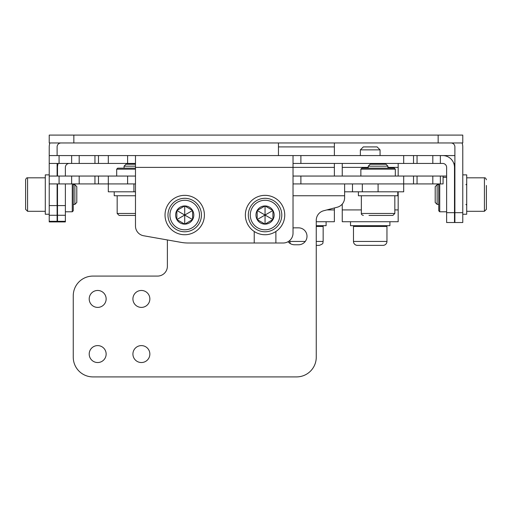 <?xml version="1.0" encoding="UTF-8"?>
<svg xmlns="http://www.w3.org/2000/svg" width="512" height="512" viewBox="0 0 512 512"><rect width="100%" height="100%" fill="white"/><g stroke="black" fill="none" stroke-linecap="round" stroke-linejoin="round"><path stroke-width="0.77" d="M438.157 142.963L462.771 142.963L462.771 135.091L438.157 135.091L438.157 142.963L49.229 142.963L49.229 135.091L438.157 135.091M334.374 142.963L334.374 155.571M278.451 142.963L278.451 155.571M49.907 142.963A11.814 11.814 0 0 0 49.229 146.906L49.229 155.571L108.307 155.571L108.307 163.443L71.642 163.443L71.642 155.571M59.078 155.571L59.078 163.443L49.229 163.443L49.229 176.051L79.187 176.051L79.187 183.923L49.229 183.923L49.229 221.914L57.107 221.914L57.107 221.318L49.229 221.318M57.107 155.571L57.107 146.906A3.936 3.936 0 0 1 61.043 142.963M57.107 163.443L57.107 176.051M57.107 183.923L57.107 221.318M462.093 142.963A11.814 11.814 0 0 1 462.771 146.906L462.771 222.522L454.893 222.522L454.893 146.906A3.936 3.936 0 0 0 450.957 142.963M135.482 163.443L108.307 163.443M293.024 163.443L417.056 163.443L417.056 155.571L454.893 155.571M442.682 155.571A11.814 11.814 0 0 1 454.496 167.386L454.496 222.522L446.624 222.522L446.624 167.386A3.936 3.936 0 0 0 442.682 163.443L417.056 163.443M454.893 163.443L453.824 163.443M59.078 163.443L71.642 163.443M275.891 231.488L275.891 243.002L283.174 243.002A9.843 9.843 0 0 0 293.024 233.158L293.024 155.571L417.056 155.571M293.024 155.571L108.307 155.571M98.464 155.571L98.464 163.443M49.229 155.571L49.229 163.443M58.176 163.443A11.814 11.814 0 0 0 57.504 167.386L57.504 176.051M57.504 183.923L57.504 205.581L65.376 205.581L65.376 221.914L57.504 221.914L57.504 205.581M65.376 176.051L65.376 167.386A3.936 3.936 0 0 1 69.318 163.443M65.376 183.923L65.376 205.581M334.374 163.443L334.374 176.051M342.253 163.443L342.253 167.386L368.243 167.386M398.176 163.443L398.176 176.051M413.536 155.571L413.536 163.443M127.603 155.571L127.603 163.443M300.896 155.571L300.896 163.443M334.374 167.386L135.482 167.386L135.482 155.571M135.482 167.386L135.482 226.061A9.843 9.843 0 0 0 143.622 235.757L181.318 242.406A39.386 39.386 0 0 0 188.16 243.002L254.227 243.002L254.227 231.488M342.253 176.051L342.253 167.386M334.374 207.968L334.374 221.734L316.256 221.734M143.622 235.757L181.318 242.406M437.133 204.403L435.2 202.47L435.2 186.65L437.133 184.717L437.133 204.403L438.746 204.403L438.746 210.803L439.731 211.789L439.731 183.923M446.624 211.789L439.731 211.789L438.746 210.803L438.746 183.923M72.269 183.923L72.269 211.789L65.376 211.789M73.254 183.923L73.254 210.803L72.269 211.789M49.229 214.253L45.293 214.253L45.293 174.867L49.229 174.867M76.8 202.47L76.8 186.65L74.867 184.717L74.867 204.403L76.8 202.47M27.571 177.824L27.571 211.296L25.6 209.331L25.6 179.789C26.112 178.272 26.765 177.613 27.571 177.824L45.293 177.824M25.6 202.438L25.6 194.56M462.771 174.867L466.707 174.867L466.707 214.253L462.771 214.253M486.4 185.466L486.4 209.331L484.429 211.296L466.707 211.296M486.4 186.682L486.4 194.56M486.4 203.654L486.4 202.438M454.893 176.051L454.496 176.051M446.624 176.051L440.358 176.051L440.358 183.923L403.693 183.923L403.693 176.051L417.056 176.051L417.056 183.923M417.056 176.051L440.358 176.051M293.024 176.051L403.693 176.051M135.482 176.051L79.187 176.051M49.229 183.923L49.229 176.051M135.482 191.802L108.307 191.802L108.307 183.923L79.187 183.923M98.464 183.923L98.464 176.051M293.024 183.923L403.693 183.923L403.693 191.802L344.614 191.802M300.896 183.923L300.896 176.051M108.307 176.051L108.307 183.923L127.603 183.923L127.603 176.051M413.536 183.923L413.536 176.051M443.078 176.051L443.078 183.923L440.358 183.923M135.482 183.923L127.603 183.923M454.893 183.923L454.496 183.923M135.482 187.866L135.482 226.061M293.024 233.158L293.024 187.866M254.227 243.002L283.174 243.002M188.16 243.002L233.946 243.002M398.176 191.802L398.176 209.92L394.829 209.92M398.176 209.92L398.176 221.734L342.253 221.734L342.253 204.096M395.322 169.158L394.336 168.173L361.843 168.173L360.864 169.158L395.322 169.158L395.322 176.051M135.482 168.173L117.664 168.173L116.678 169.158L135.482 169.158M184.717 234.733A19.693 19.693 0 0 0 204.403 215.04A19.693 19.693 0 0 0 184.717 195.347A19.693 19.693 0 0 0 165.024 215.04A19.693 19.693 0 0 0 184.717 234.733M184.717 198.304A16.736 16.736 0 0 0 167.974 215.04A16.736 16.736 0 0 0 184.717 231.776A16.736 16.736 0 0 0 201.453 215.04A16.736 16.736 0 0 0 184.717 198.304A16.736 16.736 0 0 0 167.974 215.04A16.736 16.736 0 0 0 184.717 231.776M192.589 219.59A9.094 9.094 0 0 1 176.838 219.59A9.094 9.094 0 0 1 184.717 205.946A9.094 9.094 0 0 1 192.589 219.59L184.717 224.134L176.838 219.59L176.838 210.49L184.717 205.946L192.589 210.49L192.589 219.59L184.717 215.04L192.589 210.49M184.717 224.134L184.717 215.04L176.838 219.59M176.838 210.49L184.717 215.04L184.717 205.946M265.056 195.347A19.693 19.693 0 0 0 245.363 215.04A19.693 19.693 0 0 0 265.056 234.733A19.693 19.693 0 0 0 284.749 215.04A19.693 19.693 0 0 0 265.056 195.347M265.056 231.776A16.736 16.736 0 0 0 281.798 215.04A16.736 16.736 0 0 0 265.056 198.304A16.736 16.736 0 0 0 248.32 215.04A16.736 16.736 0 0 0 265.056 231.776A16.736 16.736 0 0 0 281.798 215.04A16.736 16.736 0 0 0 265.056 198.304M257.184 210.49A9.094 9.094 0 0 1 272.934 210.49A9.094 9.094 0 0 1 265.056 224.134A9.094 9.094 0 0 1 257.184 210.49L265.056 205.946L272.934 210.49L272.934 219.59L265.056 224.134L257.184 219.59L257.184 210.49L265.056 215.04L257.184 219.59M265.056 205.946L265.056 215.04L272.934 210.49M272.934 219.59L265.056 215.04L265.056 224.134M326.106 221.734L326.106 225.677L316.256 225.677M316.256 241.427L323.149 241.427L323.149 226.464A0.787 0.787 90 0 0 322.362 225.677M289.677 240.557L289.677 241.427L305.28 241.427M316.256 245.363L319.213 245.363L316.256 245.363M389.907 221.734L389.907 225.677L350.522 225.677L350.522 221.734M377.107 146.906L363.322 146.906L360.371 149.856L380.064 149.856L377.107 146.906M386.957 241.427A3.936 3.936 0 0 1 383.014 245.363L357.414 245.363A3.936 3.936 0 0 1 353.478 241.427L386.957 241.427L386.957 226.464L353.478 226.464L354.266 225.677M352.493 183.923L352.493 191.802M344.614 183.923L344.614 195.744L293.024 195.744M106.144 298.931A8.467 8.467 0 0 0 97.677 290.464A8.467 8.467 0 0 0 89.203 298.931A8.467 8.467 0 0 0 97.677 307.398A8.467 8.467 0 0 0 106.144 298.931M167.386 239.949L167.386 266.24A9.843 9.843 0 0 1 157.536 276.083L92.947 276.083A19.693 19.693 0 0 0 73.254 295.776L73.254 357.216A19.693 19.693 0 0 0 92.947 376.909L296.563 376.909A19.693 19.693 0 0 0 316.256 357.216L316.256 220.294A9.843 9.843 0 0 1 323.629 210.765L337.248 207.226A9.843 9.843 0 0 0 344.614 197.696L344.614 195.744M106.144 354.067A8.467 8.467 0 0 0 97.677 345.6A8.467 8.467 0 0 0 89.203 354.067A8.467 8.467 0 0 0 97.677 362.534A8.467 8.467 0 0 0 106.144 354.067M293.024 227.987A8.467 8.467 0 0 1 294.598 227.84L298.534 227.84A8.467 8.467 0 0 1 307.002 236.307A8.467 8.467 0 0 1 298.534 244.774L294.598 244.774A8.467 8.467 0 0 1 288.07 241.702M149.856 298.931A8.467 8.467 0 0 0 141.389 290.464A8.467 8.467 0 0 0 132.922 298.931A8.467 8.467 0 0 0 141.389 307.398A8.467 8.467 0 0 0 149.856 298.931M149.856 354.067A8.467 8.467 0 0 0 141.389 345.6A8.467 8.467 0 0 0 132.922 354.067A8.467 8.467 0 0 0 141.389 362.534A8.467 8.467 0 0 0 149.856 354.067M397.786 191.802L397.786 195.744L358.4 195.744L358.4 191.802M386.003 164.237L370.182 164.237L368.243 166.17L387.936 166.17L386.003 164.237M361.357 195.744L361.357 213.466L394.829 213.466L392.864 215.437L368.998 215.437M135.482 195.744L114.214 195.744L114.214 191.802M135.482 164.237L125.997 164.237L124.064 166.17L135.482 166.17M135.482 215.437L119.136 215.437L117.171 213.466L117.171 195.744M124.813 215.437L133.907 215.437M57.107 205.581L49.229 205.581M57.107 215.277L49.229 215.277M73.843 135.091L73.843 142.963M462.771 212.678L454.893 212.678M334.374 146.906L278.451 146.906M94.944 163.443L94.944 155.571M79.187 163.443L79.187 155.571M57.504 215.277L65.376 215.277M57.504 221.318L65.376 221.318M387.936 167.386L398.176 167.386M454.496 212.678L446.624 212.678M440.358 163.443L440.358 155.571M432.813 163.443L432.813 155.571M403.693 155.571L403.693 163.443M326.867 209.92L334.374 209.92M466.707 177.824L484.429 177.824C485.235 177.613 485.888 178.272 486.4 179.789C485.888 178.272 485.235 177.613 484.429 177.824L484.429 211.296L486.4 209.331M59.078 183.923L59.078 176.051M71.642 176.051L71.642 183.923M94.944 176.051L94.944 183.923M432.813 176.051L432.813 183.923M361.357 209.92L342.253 209.92M184.717 200.269A14.771 14.771 0 0 0 169.946 215.04A14.771 14.771 0 0 0 184.717 229.811A14.771 14.771 0 0 0 199.482 215.04A14.771 14.771 0 0 0 184.717 200.269M265.056 229.811A14.771 14.771 0 0 0 279.827 215.04A14.771 14.771 0 0 0 265.056 200.269A14.771 14.771 0 0 0 250.291 215.04A14.771 14.771 0 0 0 265.056 229.811M323.149 226.464L316.256 226.464M362.336 183.923L362.336 191.802M378.093 191.802L378.093 183.923M133.907 191.802L133.907 183.923M135.482 213.466L117.171 213.466L119.136 215.437M443.078 177.331L446.624 177.331M57.107 204.403L57.504 204.403M73.254 204.403L74.867 204.403M57.107 184.717L57.504 184.717M73.254 184.717L74.867 184.717M27.571 211.296L45.293 211.296M454.893 184.717L454.496 184.717M438.746 184.717L437.133 184.717M454.893 204.403L454.496 204.403M465.92 204.403L466.707 205.197M465.92 184.717L466.707 183.923M360.864 169.158L360.864 176.051M116.678 169.158L116.678 176.051M323.149 241.427C322.394 242.592 324.595 243.494 319.213 245.363M289.677 241.427L290.349 243.635M380.064 155.571L380.064 149.856M360.371 155.571L360.371 149.856M353.478 241.427L353.478 226.464M386.957 226.464L386.163 225.677M387.936 168.173L387.936 166.17M368.243 168.173L368.243 166.17M361.357 213.466C361.101 214.202 361.76 214.861 363.322 215.437M392.864 215.437L394.829 213.466L394.829 195.744M124.064 168.173L124.064 166.17"/></g></svg>
